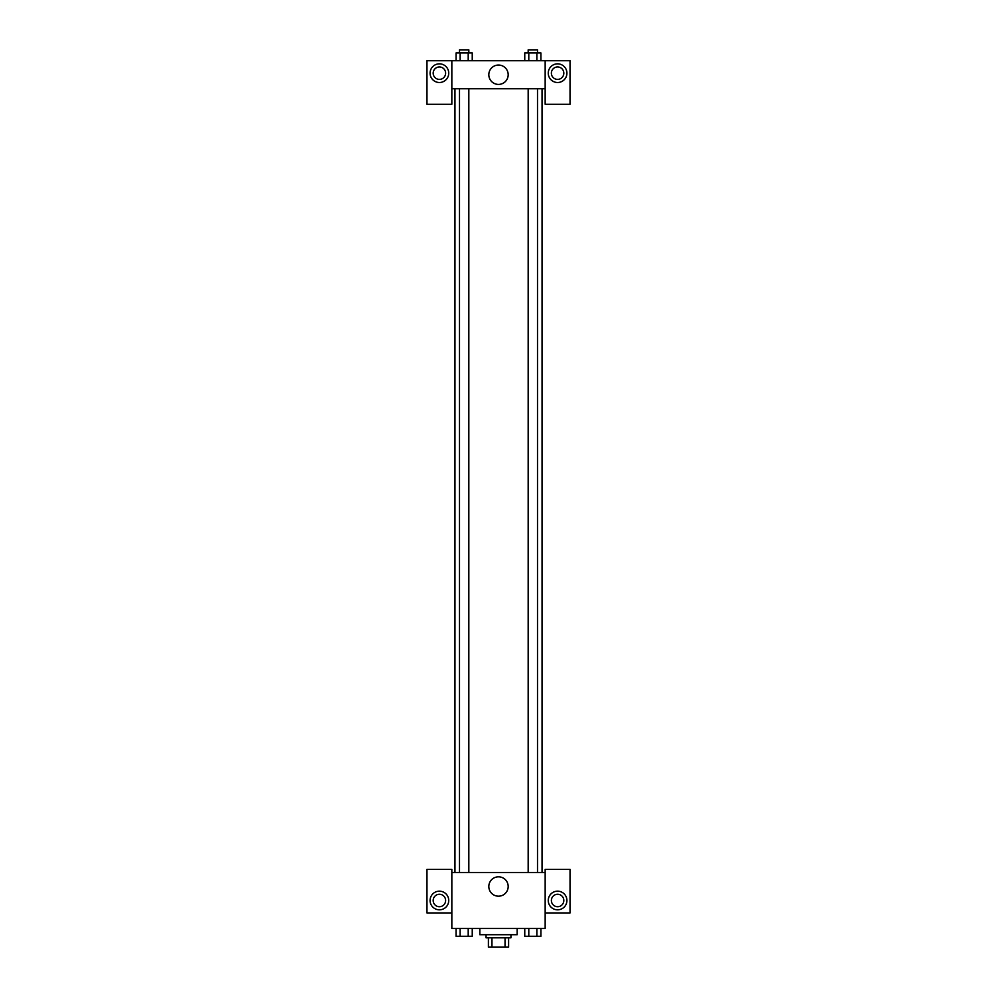 <?xml version="1.0" encoding="UTF-8"?>
<svg xmlns="http://www.w3.org/2000/svg" width="997" height="997" viewBox="0 0 997 997"><rect width="100%" height="100%" fill="white"/><g stroke="black" fill="none" stroke-linecap="round" stroke-linejoin="round"><path stroke-width="1.5" d="M505.043 937.816L505.043 947.15L488.393 947.15L488.393 937.816M505.043 947.15L508.607 947.15L508.607 937.816L508.607 947.15M510.938 934.712L510.938 937.816L486.062 937.816L486.062 934.712M491.957 937.816L491.957 947.15M479.844 928.494L479.844 934.712L517.156 934.712L517.156 928.494M545.16 912.94L570.035 912.94L570.035 869.396L545.16 869.396L545.16 928.494L451.84 928.494L451.84 869.396L426.965 869.396L426.965 912.94L451.84 912.94M439.403 909.825A9.334 9.334 0 0 1 431.327 895.829A9.334 9.334 0 0 1 447.491 895.829A9.334 9.334 0 0 1 439.403 909.825M433.184 900.49A6.219 6.219 0 0 1 439.403 894.272A6.219 6.219 0 0 1 445.622 900.49A6.219 6.219 0 0 1 439.403 906.722A6.219 6.219 0 0 1 433.184 900.49M488.817 886.495A9.683 9.683 0 0 1 503.348 878.12A9.683 9.683 0 0 1 503.348 894.882A9.683 9.683 0 0 1 488.817 886.495M545.16 872.5L451.84 872.5M557.597 909.825A9.334 9.334 0 0 1 549.509 895.829A9.334 9.334 0 0 1 565.673 895.829A9.334 9.334 0 0 1 557.597 909.825M551.378 900.49A6.219 6.219 0 0 1 557.597 894.272A6.219 6.219 0 0 1 563.816 900.49A6.219 6.219 0 0 1 557.597 906.722A6.219 6.219 0 0 1 551.378 900.49M542.044 88.733L542.044 872.5M537.508 872.5L537.508 88.733M468.827 88.733L468.827 872.5M545.16 88.733L545.16 104.274L570.035 104.274L570.035 60.73L545.16 60.73L545.16 88.733L451.84 88.733L451.84 104.274L426.965 104.274L426.965 60.73L451.84 60.73L451.84 88.733M445.622 73.18A6.219 6.219 0 0 1 439.403 79.399A6.219 6.219 0 0 1 433.184 73.18A6.219 6.219 0 0 1 439.403 66.961A6.219 6.219 0 0 1 445.622 73.18M439.403 82.502A9.334 9.334 0 0 1 431.327 68.506A9.334 9.334 0 0 1 447.491 68.506A9.334 9.334 0 0 1 439.403 82.502M563.816 73.18A6.219 6.219 0 0 1 554.482 78.564A6.219 6.219 0 0 1 554.482 67.784A6.219 6.219 0 0 1 563.816 73.18M557.597 82.502A9.334 9.334 0 0 1 549.509 68.506A9.334 9.334 0 0 1 565.673 68.506A9.334 9.334 0 0 1 557.597 82.502M545.16 60.73L451.84 60.73M488.817 74.738A9.683 9.683 0 0 1 503.348 66.35A9.683 9.683 0 0 1 503.348 83.112A9.683 9.683 0 0 1 488.817 74.738M540.922 60.73L540.922 52.966L524.758 52.966L524.758 60.73M536.872 52.966L536.872 60.73M528.796 52.966L528.796 60.73M528.173 52.966L528.173 49.85L537.508 49.85L537.508 52.966M472.242 60.73L472.242 52.966L456.078 52.966L456.078 60.73M468.204 52.966L468.204 60.73M460.128 52.966L460.128 60.73M459.492 52.966L459.492 49.85L468.827 49.85L468.827 52.966M540.922 928.494L540.922 936.27L524.758 936.27L524.758 928.494M536.872 928.494L536.872 936.27M528.796 928.494L528.796 936.27M537.508 936.27L528.173 936.27M472.242 928.494L472.242 936.27L456.078 936.27L456.078 928.494M468.204 928.494L468.204 936.27M460.128 928.494L460.128 936.27M468.827 936.27L459.492 936.27M454.956 88.733L454.956 872.5M528.173 872.5L528.173 88.733M459.492 88.733L459.492 872.5"/></g></svg>
